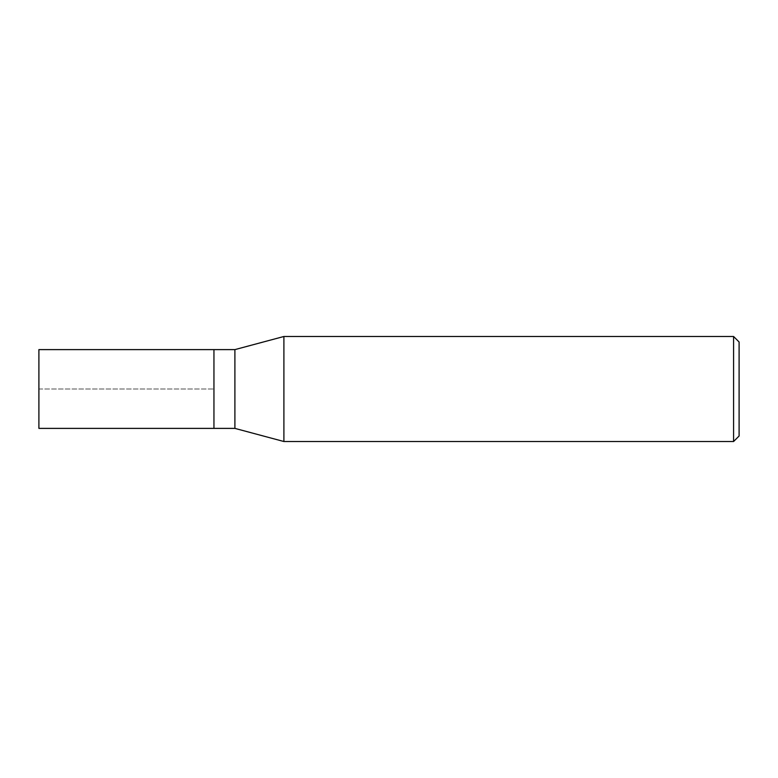 <?xml version="1.0" encoding="UTF-8"?>
<svg xmlns="http://www.w3.org/2000/svg" width="778" height="778" viewBox="0 0 778 778"><rect width="100%" height="100%" fill="white"/><g stroke="black" fill="none" stroke-linecap="round" stroke-linejoin="round"><path stroke-width="0.58" stroke-dasharray="3.89 2.92" d="M213.95 349.614L213.95 428.386L213.95 349.614M38.9 428.386L38.9 349.614M234.898 349.614L234.898 428.386M283.902 441.515L283.902 336.485M733.586 336.485L733.586 441.515M739.1 341.999L739.1 436.001M38.9 389L213.95 389L38.9 389"/><path stroke-width="1.17" d="M213.95 349.614L38.9 349.614L38.9 428.386L213.95 428.386L213.95 349.614L213.95 428.386L234.898 428.386L234.898 349.614L213.95 349.614M234.898 349.614L283.902 336.485L283.902 441.515L234.898 428.386M283.902 441.515L733.586 441.515L733.586 336.485L283.902 336.485M733.586 336.485L739.1 341.999L739.1 436.001L733.586 441.515"/></g></svg>
